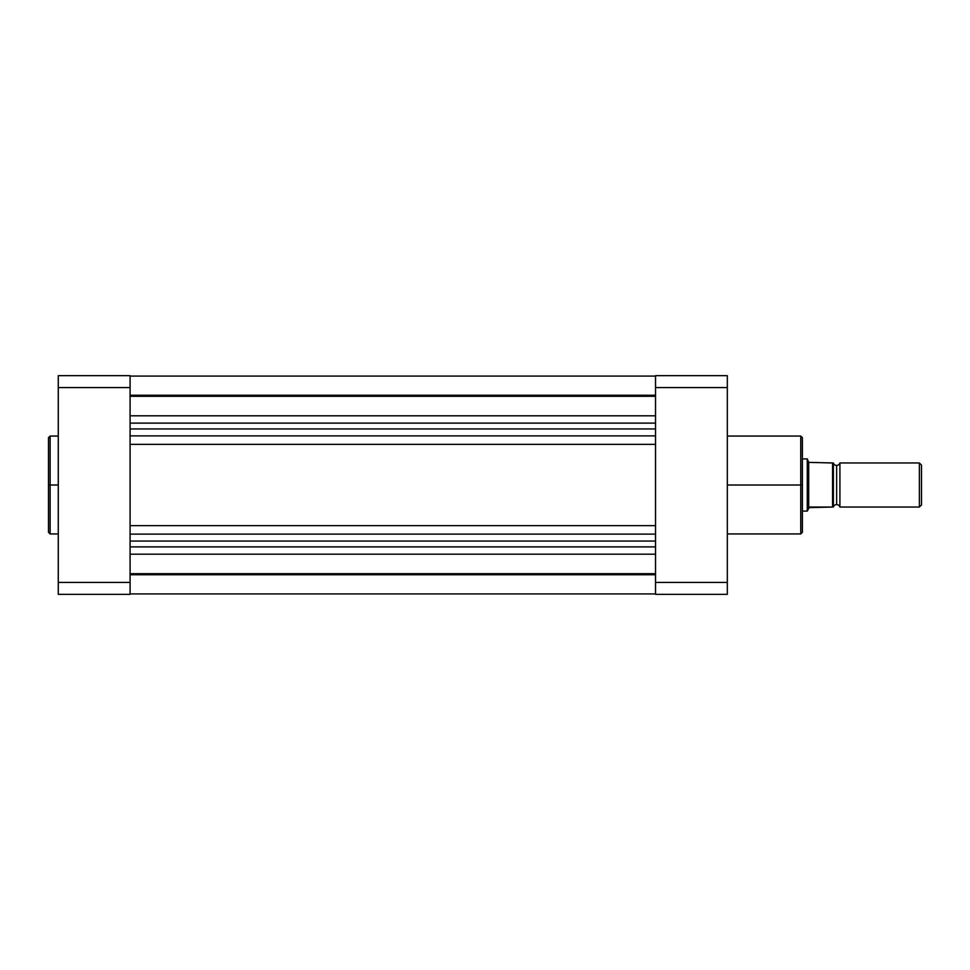 <?xml version="1.0" encoding="UTF-8"?>
<svg xmlns="http://www.w3.org/2000/svg" width="970" height="970" viewBox="0 0 970 970"><rect width="100%" height="100%" fill="white"/><g stroke="black" fill="none" stroke-linecap="round" stroke-linejoin="round"><path stroke-width="1.45" d="M50.137 533.949L48.5 532.324L48.5 485L48.5 532.324L48.5 485L50.137 485L50.137 533.949L50.137 436.051L48.5 437.676L48.5 485L48.5 437.676L48.5 485L50.137 485L50.137 436.051L50.137 485L58.285 485L50.137 485L50.137 533.949L58.285 533.949M130.089 594.331L130.089 375.669L58.285 375.669L58.285 594.331L130.089 594.331L58.285 594.331L58.285 387.551L130.089 387.551L130.089 582.449L58.285 582.449L130.089 582.449L130.089 594.331M130.089 387.551L130.089 375.669L58.285 375.669L58.285 387.551L130.089 387.551M130.089 395.251L655.526 395.251L130.089 395.251M655.526 573.694L130.089 573.694L655.526 573.694M130.089 574.749L655.526 574.749L130.089 574.749M130.089 554.197L655.526 554.197L130.089 554.197M130.089 546.886L655.526 546.886L130.089 546.886M130.089 541.054L655.526 541.054L130.089 541.054M130.089 534.118L655.526 534.118L130.089 534.118M130.089 525.631L655.526 525.631L130.089 525.631M130.089 444.369L655.526 444.369L130.089 444.369M130.089 435.882L655.526 435.882L130.089 435.882M130.089 428.946L655.526 428.946L130.089 428.946M655.526 423.114L130.089 423.114L655.526 423.114M130.089 415.803L655.526 415.803L130.089 415.803M130.089 396.306L655.526 396.306L130.089 396.306M727.318 533.949L800.747 533.949L800.747 485L727.318 485L800.747 485L800.747 436.051L800.747 485L802.384 485L802.384 437.676L802.384 485L802.384 437.676L800.747 436.051L727.318 436.051M800.747 533.949L802.384 532.324L802.384 485L800.747 485L800.747 436.051M655.526 375.669L655.526 594.331L727.318 594.331L727.318 375.669L655.526 375.669L655.526 582.449L727.318 582.449L727.318 387.551L655.526 387.551L727.318 387.551L727.318 375.669L655.526 375.669M727.318 594.331L655.526 594.331L655.526 582.449L727.318 582.449L727.318 594.331M802.384 485L802.384 532.324L802.384 485M800.747 485L800.747 533.949L800.747 485M839.911 462.969A3.395 3.395 0 0 1 836.649 465.418A3.395 3.395 0 0 0 839.911 462.969L839.911 507.031A3.395 3.395 0 0 0 836.649 504.582A3.395 3.395 0 0 1 839.911 507.031L919.378 507.031L839.911 507.031L839.911 462.969L919.378 462.969L921.5 465.091L919.378 462.969L919.378 507.031L921.5 504.909L919.378 507.031L919.378 462.969L839.911 462.969M807.634 459.78L808.701 462.375L807.27 458.895L802.384 458.895L807.27 458.895L807.27 511.105L809.392 507.031L833.388 507.031A3.395 3.395 0 0 1 836.649 504.582L836.649 465.418L836.649 504.582A3.395 3.395 0 0 0 833.388 507.031L833.388 462.969A3.395 3.395 0 0 0 836.649 465.418A3.395 3.395 0 0 1 833.388 462.969L833.351 462.969M807.367 459.113L807.27 511.105L802.384 511.105L807.27 511.105L808.701 507.625L807.634 510.22M808.701 507.625L832.563 507.031L832.563 462.969L808.701 462.375L808.701 507.625L808.701 462.375L832.721 462.969M921.5 504.909L921.5 465.091L921.5 504.909M833.375 507.031L833.388 462.969M832.806 507.031L833 462.969M50.137 436.051L58.285 436.051M655.526 376.081L130.089 376.081M655.526 593.919L130.089 593.919"/></g></svg>
